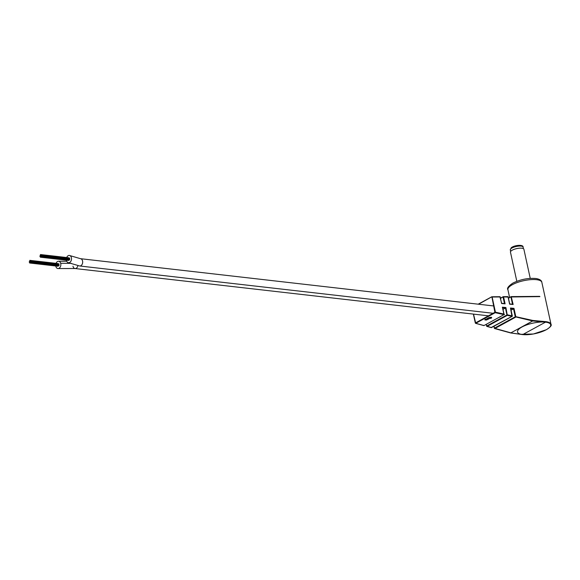 <?xml version="1.0" encoding="UTF-8"?>
<svg xmlns="http://www.w3.org/2000/svg" width="580" height="580" viewBox="0 0 580 580"><rect width="100%" height="100%" fill="white"/><g stroke="black" fill="none" stroke-linecap="round" stroke-linejoin="round"><path stroke-width="0.87" d="M66.424 260.181A3.668 2.552 -83.5 0 0 66.475 260.435A3.668 2.552 -83.5 0 0 68.527 262.733A3.668 2.552 -83.5 0 0 71.405 257.745A3.668 2.552 -83.5 0 0 69.353 255.439A3.668 2.552 -83.5 0 0 66.707 257.542M68.527 262.733L79.692 265.988A3.668 2.552 -83.5 0 0 82.57 261.022A3.668 2.552 -83.5 0 0 80.519 258.695L493.507 305.935M40.832 255.729L40.578 256.164L40.832 255.729M41.448 255.055L41.202 255.49L41.448 255.055M69.346 258.528L69.774 258.296L69.375 258.252M40.962 256.338L40.709 256.766L40.962 256.338M41.419 256.309L41.173 256.744L41.419 256.309M69.317 259.782L69.745 259.55L69.353 259.507M40.578 256.759L40.325 257.194L40.578 256.759M68.897 260L68.476 260.231M40.078 255.787L39.831 256.222L40.078 255.787M40.614 254.736L40.368 255.171L40.614 254.736M68.947 258.027L68.549 257.933M40.455 256.15L40.201 256.577L40.455 256.15M40.462 255.381L40.216 255.809L40.462 255.381M40.977 255.099L40.73 255.533L40.977 255.099M41.289 255.693L41.035 256.121L41.289 255.693M69.469 259.34L69.216 258.883M30.174 261.544L29.928 261.979L30.174 261.544M30.791 260.869L30.544 261.305L30.791 260.869M58.689 264.342L59.117 264.11L58.725 264.067M30.305 262.153L30.058 262.58L30.305 262.153M30.769 262.124L30.523 262.551L30.769 262.124M58.667 265.596L59.095 265.364L58.696 265.314M29.921 262.573L29.674 263.008L29.921 262.573M58.246 265.814L57.819 266.046M29.428 261.602L29.174 262.037L29.428 261.602M29.964 260.55L29.718 260.978L29.964 260.55M58.297 263.835L57.891 263.74M29.797 261.957L29.551 262.392L29.797 261.957M29.812 261.196L29.558 261.623L29.812 261.196M30.327 260.913L30.08 261.341L30.327 260.913M30.631 261.5L30.385 261.935L30.631 261.5M58.812 265.154L58.566 264.697M55.774 265.988A3.668 2.552 -83.5 0 0 55.897 266.532A3.668 2.552 -83.5 0 0 57.869 268.547A3.668 2.552 -83.5 0 0 60.291 266.945A3.668 2.552 -83.5 0 0 60.675 263.269A3.668 2.552 -83.5 0 0 58.703 261.254A3.668 2.552 -83.5 0 0 56.05 263.356M72.978 266.227A3.668 2.552 -83.5 0 0 75.023 268.533A3.668 2.552 -83.5 0 0 77.894 265.698A3.668 2.552 -83.5 0 1 75.023 268.533L488.425 315.817M493.087 313.28L79.685 265.988A3.668 2.552 -83.5 0 0 82.643 262.631A3.668 2.552 -83.5 0 0 80.519 258.695L69.353 255.439M485.859 320.095L487.106 319.798L486.033 319.957L486.062 319.457L484.757 319.834L485.83 319.913M485.25 319.536L485.148 319.921M473.512 314.113L475.76 323.306L483.974 325.561L504.005 314.628L495.226 312.685L475.76 323.306L475.325 323.024A0.399 0.399 0 0 0 475.607 323.328L483.771 325.568M491.122 317.586L491.507 318L491.021 317.303L488.94 317.572L490.818 317.434L491.195 318.13L491.746 317.695M490.796 317.253L491.296 317.942M488.679 317.695L489.65 318.318L487.758 318.195L488.853 318.471L491.05 318.275L488.679 317.695M489.607 317.92L489.65 318.318M487.178 318.514L489.041 318.797L487.178 318.514M486.823 318.703L487.802 319.326L485.895 319.21L487.004 319.486L488.476 319.101L486.823 318.703M488.055 319.007L487.925 319.428L487.867 318.964M487.744 318.935L487.802 319.326M545.381 321.61L545.497 322.154L522.732 334.573L522.094 334.319M545.497 322.154L532.672 320.972L510.762 332.927L522.725 334.58M509.697 303.985L513.14 304.493L509.624 304.166L508.036 296.887L503.433 296.699M502.976 309.343L505.434 308.002L502.621 307.741M508.073 297.062L503.592 296.924L505.1 303.833L501.584 303.514L500.156 296.953L492.123 297.025L495.429 312.178L503.882 314.048L502.382 307.19L505.905 307.516L505.434 308.002M511.052 310.177L513.51 308.836L510.704 308.575M494.051 326.236L494.464 328.142L515.258 316.796L513.51 308.836M501.657 303.325L504.477 303.579M504.477 303.55L503.056 297.04L503.592 296.924L503.15 296.721L500.584 298.388M512.524 304.239L513.14 304.493L511.219 296.612A0.399 0.399 0 0 0 511.031 296.656L508.464 298.323M508.413 298.084L511.219 296.612L539.668 296.365M504.614 303.565L501.649 303.289L499.895 296.706L491.963 296.8M473.374 314.099L475.325 323.024L494.892 312.294L491.869 296.771L478.594 304.224M510.422 332.702L494.363 328.258L494.798 328.541L515.591 317.195L515.801 316.68L515.258 316.796L532.672 320.972L532.868 320.457L544.736 321.552A17.371 5.488 -12.3 0 1 551 324.3C551.928 325.373 550.369 327.178 546.331 329.73L533.368 334L520.898 334.326M495.429 312.178L495.226 312.685L494.892 312.294L495.429 312.178M513.525 308.828L513.981 308.35L515.801 316.68L532.868 320.457M503.882 314.048L504.005 314.628L503.882 314.048M491.137 327.533L511.973 316.39L510.465 308.024L510.581 308.567L510.465 308.024L513.981 308.35M483.974 325.561L483.336 325.257L483.974 325.561M502.382 307.19L502.505 307.733L502.382 307.19M491.644 327.482L512.111 316.375L507.297 315.353L507.5 314.846L512.307 315.94L510.654 308.342M486.714 326.185L491.557 327.591A0.399 0.399 0 0 1 491.26 327.627L486.888 326.424A0.399 0.399 0 0 1 486.605 326.127L486.714 326.185M489.709 317.949L489.774 318.42M485.844 319.913L485.373 319.616L485.844 319.913L485.837 319.428M516.816 281.3L510.473 252.184A6.866 2.168 -12.3 0 1 511.669 250.524A6.866 2.168 -12.3 0 1 518.977 248.233A6.866 2.168 -12.3 0 1 523.892 249.255L530.243 278.371M60.675 263.269L71.391 263.363M546.222 329.752A16.972 5.365 167.7 0 0 545.497 322.154A16.972 5.365 167.7 0 0 522 326.982A16.972 5.365 167.7 0 0 522.725 334.58A16.972 5.365 167.7 0 0 546.222 329.752M507.913 289.746C506.732 288.318 508.413 286.085 512.959 283.047C520.717 279.313 528.496 277.813 536.297 278.56C539.813 279.248 541.662 280.51 541.851 282.344A17.371 5.488 167.7 0 0 530.606 279.654A17.371 5.488 167.7 0 0 512.495 284.628A17.371 5.488 167.7 0 0 507.913 289.746L509.595 297.438M478.232 304.188L491.615 296.88M505.905 307.516L507.297 315.353L487.04 326.402L486.707 326.011L506.963 314.962L505.441 307.994M500.54 298.178L503.085 296.786M539.929 296.619L510.936 296.974L512.517 304.203M508.421 298.106L510.965 296.721M511.313 296.634L539.574 296.394M486.33 324.271L486.605 326.127L486.214 324.336M478.188 304.181L491.68 296.822A0.399 0.399 0 0 1 491.869 296.771L499.895 296.706A0.399 0.399 0 0 1 500.286 297.018L500.192 297.127M512.205 316.064L512.307 315.94A0.399 0.399 0 0 1 512.111 316.375L512.205 316.064M510.298 249.907L511.241 247.74C514.598 244.97 523.551 244.405 523.102 247.116A6.547 2.066 167.7 0 0 517.969 246.188A6.547 2.066 167.7 0 0 510.965 248.682A6.547 2.066 167.7 0 0 510.298 249.907L510.639 251.474M41.267 254.859L69.593 258.1M41.202 255.49L69.52 258.731M40.709 256.766L69.034 260.007M41.245 256.113L69.571 259.347M41.173 256.744L69.498 259.978M40.325 257.194L68.65 260.435M40.441 254.54L68.766 257.774M41.108 255.49L69.433 258.731M30.617 260.674L58.942 263.914M30.544 261.305L58.87 264.545M30.058 262.58L58.384 265.821M30.595 261.921L58.913 265.161M30.523 262.551L58.841 265.792M29.674 263.008L58 266.249M29.79 260.348L58.109 263.588M30.457 261.305L58.783 264.545M57.869 268.547L75.03 268.533M58.703 261.254L66.743 261.246M499.503 317.086L499.88 317.13M504.078 314.534L504.542 314.585M541.851 282.344L551 324.3M512.655 304.217L509.697 303.942L508.167 296.953A0.399 0.399 0 0 0 507.775 296.641L503.331 296.677A0.399 0.399 0 0 0 503.15 296.721L500.533 298.149M522.558 334.602L510.632 332.949L494.646 328.555A0.399 0.399 0 0 1 494.363 328.258L493.935 326.293M504.078 314.396L502.57 307.516M491.354 317.224L491.427 317.767M489.658 317.673L489.738 318.21M487.802 318.681L487.874 319.225M485.228 319.167L485.3 319.711M485.982 319.167L486.054 319.711M523.443 248.682L523.102 247.116"/></g></svg>
